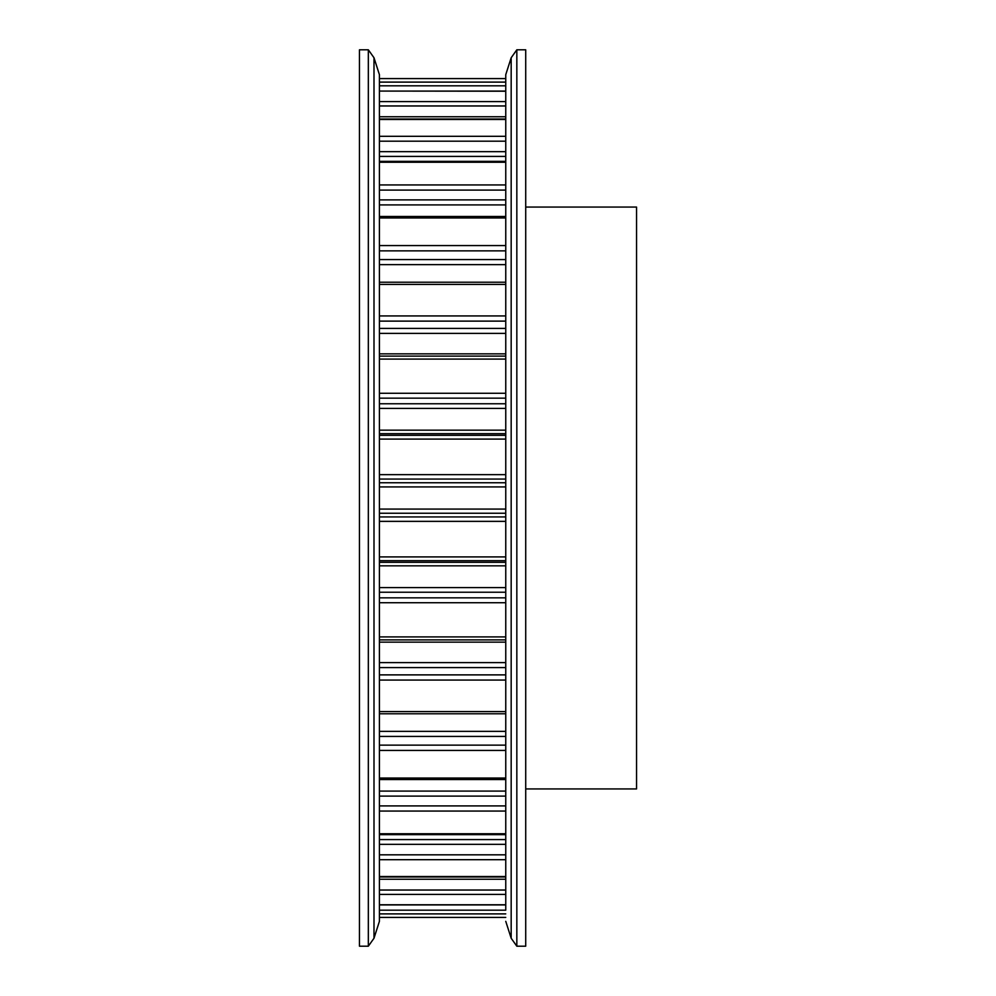 <?xml version="1.0" encoding="UTF-8"?>
<svg xmlns="http://www.w3.org/2000/svg" width="996" height="996" viewBox="0 0 996 996"><rect width="100%" height="100%" fill="white"/><g stroke="black" fill="none" stroke-linecap="round" stroke-linejoin="round"><path stroke-width="1.49" d="M525.714 207.068L636.544 207.068L636.544 788.932L525.714 788.932M525.714 498L525.714 49.8L516.837 49.8L516.837 946.2L525.714 946.2L525.714 498M379.414 910.182L505.756 910.182L505.756 74.675L505.756 85.818L379.414 85.818M368.333 49.8L359.456 49.8L359.456 946.2L368.333 946.2L368.333 49.8L373.998 57.756L373.998 938.244L368.333 946.2M373.998 57.756L379.414 74.675L379.414 921.325L373.998 938.244M505.756 91.072L379.414 91.072L505.756 91.221L505.756 101.592L379.414 101.592L379.414 141.183L505.756 141.183L505.756 151.666L379.414 151.666M379.414 162.261L505.756 162.261L505.756 245.576L379.414 245.576M379.414 750.424L505.756 750.424L505.756 839.591L379.414 839.591M379.414 854.817L505.756 854.817L505.756 844.334L379.414 844.334L379.414 890.225M505.756 854.817L505.756 855.875M379.414 917.403L505.756 917.403L379.414 917.403L379.414 913.892L505.756 913.892M505.756 890.225L505.756 904.928L379.414 904.928M505.756 894.408L379.414 894.408L379.414 904.779L505.756 904.779M379.414 876.978L505.756 876.978L505.756 879.244L379.414 879.244M379.414 859.697L505.756 859.697L505.756 876.542L379.414 876.542M505.756 667.581L379.414 667.581L379.414 674.877L505.756 674.877M379.414 328.419L379.414 333.374L505.756 333.374L505.756 328.419L379.414 328.419M379.414 156.409L505.756 156.409L505.756 161.364L379.414 161.364M505.756 140.125L505.756 141.183M379.414 78.597L505.756 78.597L379.414 78.597L379.414 82.108L505.756 82.108M516.837 946.2L511.172 938.244L511.172 57.756L505.756 74.675M379.414 136.303L505.756 136.303M379.414 184.932L505.756 184.932M379.414 315.931L505.756 315.931M379.414 393.271L505.756 393.271M379.414 474.644L505.756 474.644M379.414 516.936L505.756 516.936M379.414 597.837L505.756 597.837M379.414 745.133L505.756 745.133M379.414 805.901L505.756 805.901M379.414 890.038L505.756 890.038M379.414 833.739L505.756 833.739M379.414 811.068L505.756 811.068M379.414 796.103L505.756 796.103M379.414 791.098L505.756 791.098M379.414 778.05L505.756 778.05M379.414 736.43L505.756 736.43M379.414 731.35L505.756 731.35M379.414 711.592L505.756 711.592M379.414 680.069L505.756 680.069M379.414 662.626L505.756 662.626M379.414 642.146L505.756 642.146M379.414 639.88L505.756 639.88L379.414 639.893M379.414 636.917L505.756 636.917M379.414 602.729L505.756 602.729M379.414 592.234L505.756 592.234M379.414 587.578L505.756 587.578M379.414 565.84L505.756 565.84M379.414 562.317L505.756 562.317M379.414 560.673L505.756 560.673M379.414 556.913L505.756 556.913M379.414 521.356L505.756 521.356M379.414 513.251L505.756 513.251M379.414 509.081L505.756 509.081M379.414 486.92L505.756 486.92M379.414 482.749L505.756 482.749M379.414 479.064L505.756 479.064M379.414 439.087L505.756 439.087M379.414 435.327L505.756 435.327M379.414 433.683L505.756 433.683M379.414 430.16L505.756 430.16M379.414 408.422L505.756 408.422M379.414 403.766L505.756 403.766M379.414 398.163L505.756 398.163M379.414 359.083L505.756 359.083M379.414 356.12L505.756 356.12L379.414 356.107M379.414 353.854L505.756 353.854M379.414 321.123L505.756 321.123M379.414 284.408L505.756 284.408M379.414 264.65L505.756 264.65M379.414 259.57L505.756 259.57M379.414 250.868L505.756 250.868M379.414 217.95L505.756 217.95M379.414 204.902L505.756 204.902M379.414 199.897L505.756 199.897M379.414 190.099L505.756 190.099M379.414 119.458L505.756 119.458M379.414 116.756L505.756 116.756M379.414 105.962L505.756 105.962M511.172 938.244L505.756 921.325M379.414 834.636L505.756 834.636M379.414 779.519L505.756 779.519M379.414 713.771L505.756 713.771M379.414 282.229L505.756 282.229M379.414 216.481L505.756 216.481M379.414 119.022L505.756 119.022M511.172 57.756L516.837 49.8"/></g></svg>
